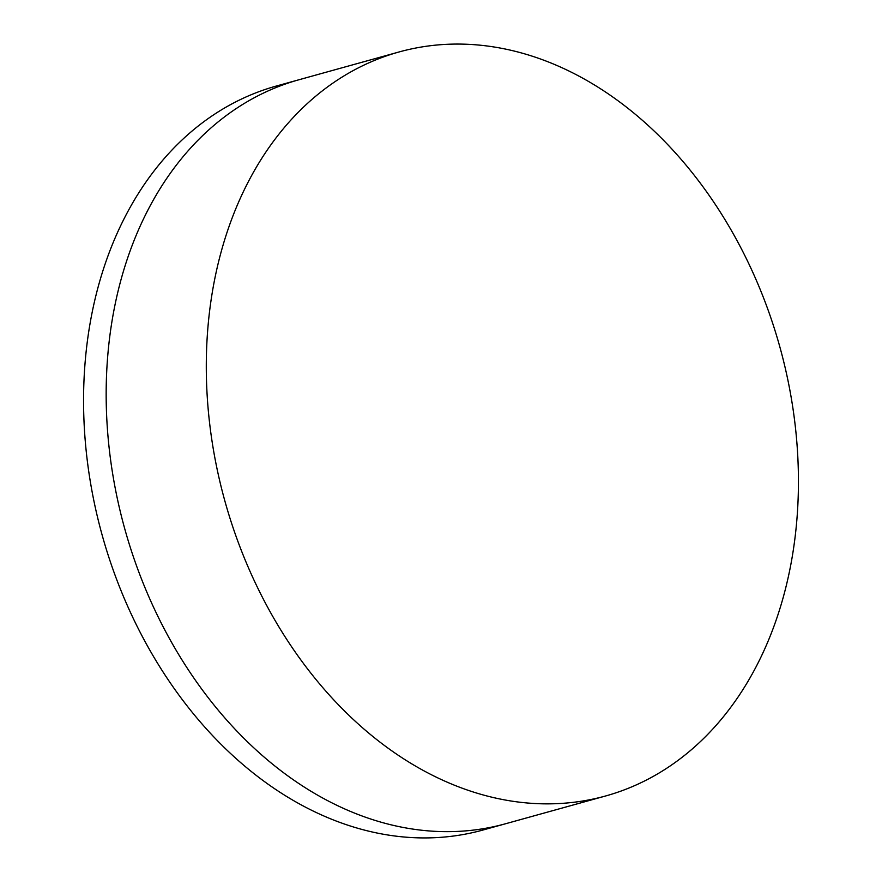 <?xml version="1.0" encoding="UTF-8"?>
<svg xmlns="http://www.w3.org/2000/svg" width="882" height="882" viewBox="0 0 882 882"><rect width="100%" height="100%" fill="white"/><g stroke="black" fill="none" stroke-linecap="round" stroke-linejoin="round"><path stroke-width="1.32" d="M605.636 795.972L505.518 823.766A386.073 287.973 -105.5 0 1 378.973 821.583A386.073 287.973 -105.5 0 1 109.004 446.711A386.073 287.973 -105.5 0 1 298.965 79.755L276.364 86.028A386.073 287.973 -105.5 0 0 86.403 452.984A386.073 287.973 -105.5 0 0 356.372 827.856A386.073 287.973 -105.5 0 0 482.917 830.039L505.518 823.766A386.073 287.973 -105.5 0 1 378.973 821.583A386.073 287.973 -105.5 0 1 109.004 446.711A386.073 287.973 -105.5 0 1 298.965 79.755L399.083 51.961A386.073 287.973 -105.5 0 1 525.628 54.144A386.073 287.973 -105.5 0 1 795.597 429.016A386.073 287.973 -105.5 0 1 605.636 795.972A386.073 287.973 -105.5 0 1 479.091 793.789A386.073 287.973 -105.5 0 1 209.133 418.917A386.073 287.973 -105.5 0 1 399.083 51.961"/></g></svg>
